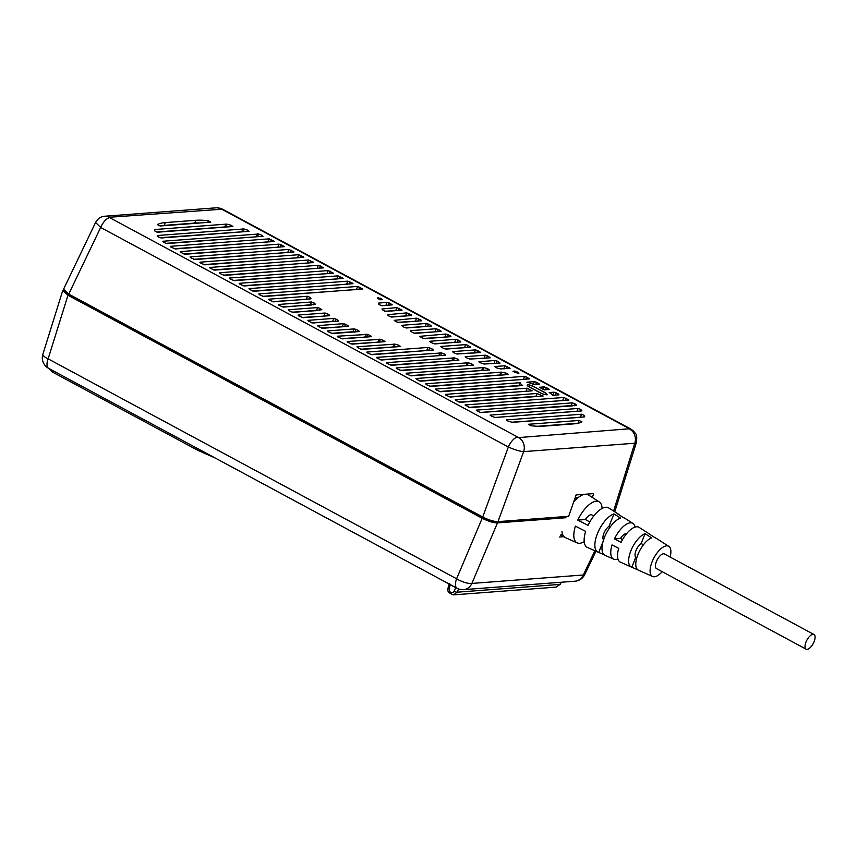 <?xml version="1.0" encoding="UTF-8"?>
<svg xmlns="http://www.w3.org/2000/svg" width="857" height="857" viewBox="0 0 857 857"><rect width="100%" height="100%" fill="white"/><g stroke="black" fill="none" stroke-linecap="round" stroke-linejoin="round"><path stroke-width="1.29" d="M63.525 289.88L62.765 290.491L67.982 295.237L482.191 518.271C488.265 521.324 493.364 522.866 497.467 522.899L565.963 517.724M564.024 536.675L559.514 537.018M449.593 583.531L450.321 584.635M455.795 587.581A2.378 1.028 -61.7 0 1 455.763 587.666L456.438 587.934M449.175 584.013L448.147 587.709C446.69 590.719 448.468 593.108 453.471 594.876L457.156 592.187L458.645 588.963M561.014 582.267L559.9 584.41L556.075 587.12L453.471 594.876M592.358 497.499L593.655 493.6L576.108 494.928L568.662 516.289L497.992 521.634C493.878 521.602 488.79 520.06 482.716 516.996L68.731 294.09L63.547 289.259L95.577 222.456L100.665 227.469L68.731 294.09M65.036 291.701A11.634 2.796 21.5 0 0 70.156 295.922L481.891 517.617A11.634 2.796 21.5 0 0 496.867 522.159L564.688 517.039M482.716 516.996L508.372 447C514.554 449.764 519.642 451.307 523.648 451.628L497.992 521.634M636.462 442.276C637.469 432.828 635.369 434.242 633.859 431.317L630.784 429.003A10.937 4.724 -61.7 0 0 629.488 428.757L518.656 437.595A10.937 9.513 85.7 0 1 523.648 451.628L634.769 443.23L636.462 442.276L614.748 511.811M180.741 252.387L185.144 254.25L284.213 246.677L279.082 244.138L180.238 251.604L180.741 252.387M170.918 247.095L175.321 248.969L274.401 241.385L269.259 238.846L170.414 246.323L170.918 247.095M162.701 241.267A77.28 18.565 21.5 0 0 164.201 242.585L166.869 243.57L262.981 236.307L261.76 235.204A77.28 18.565 21.5 0 0 258.632 234.015L162.701 241.267M157.26 235.525A77.28 18.565 21.5 0 0 158.341 236.864L161.127 237.978L249.087 231.326L247.555 230.115A77.28 18.565 21.5 0 0 243.999 228.958L157.26 235.525M154.528 229.558A77.28 18.565 21.5 0 0 154.806 230.962L157.677 232.204L232.9 226.516L231.015 225.198A77.28 18.565 21.5 0 0 226.655 224.106L154.528 229.558M165.347 222.595L164.244 225.38L194.7 223.077L195.792 220.292L165.347 222.595A77.28 18.565 21.5 0 0 157.345 224.609L160.163 225.991L210.768 222.167L208.401 220.752A77.28 18.565 21.5 0 0 195.803 220.292M239.66 284.106L244.074 285.981L343.143 278.407L338.001 275.858L239.157 283.335L239.66 284.106M229.837 278.825L234.25 280.689L333.319 273.115L328.188 270.576L229.344 278.043L229.837 278.825M220.024 273.533L224.427 275.408L323.496 267.823L318.365 265.284L219.521 272.762L220.024 273.533M210.201 268.241L214.604 270.116L313.683 262.542L308.541 259.992L209.697 267.47L210.201 268.241M200.377 262.96L204.791 264.824L303.86 257.25L298.718 254.711L199.874 262.188L200.377 262.96M190.554 257.668L194.968 259.542L294.037 251.958L288.905 249.419L190.061 256.896L190.554 257.668M249.483 289.398L253.886 291.262L352.966 283.688L347.824 281.15L248.98 288.627L249.483 289.398M259.307 294.69L263.71 296.554L362.779 288.98L357.648 286.431L258.803 293.908L259.307 294.69M269.119 299.971L273.533 301.846L310.995 298.793A72.931 17.515 -158.5 0 1 310.341 297.475L307.47 296.265L268.627 299.2L269.119 299.971M436.074 389.86L440.487 391.735L522.663 385.521A12.362 2.967 -158.5 0 1 520.124 382.693L435.57 389.089L436.074 389.86M426.25 384.579L430.664 386.443L529.733 378.869L524.591 376.33L425.747 383.807L426.25 384.579M416.438 379.287L420.841 381.161L508.351 374.541L506.251 373.17A108.186 25.989 -158.5 0 1 501.559 372.152L415.934 378.515L416.438 379.287M406.614 374.006L411.017 375.869L489.411 369.945L487.601 368.639A108.186 25.989 -158.5 0 1 483.755 367.567L406.111 373.224L406.614 374.006M396.791 368.714L401.205 370.588L473.332 365.125L471.757 363.904A108.186 25.989 -158.5 0 1 468.361 362.79L396.288 367.942L396.791 368.714M386.968 363.422L391.381 365.296L458.902 360.186L457.542 359.04A108.186 25.989 -158.5 0 1 454.435 357.905L386.464 362.65L386.968 363.422M377.155 358.14L381.558 360.004L445.651 355.162L444.494 354.08A108.186 25.989 -158.5 0 1 441.623 352.934L376.652 357.369L377.155 358.14M508.169 421.248A77.28 18.565 21.5 0 0 512.529 422.34L584.699 416.877A77.28 18.565 21.5 0 0 584.42 415.474L581.549 414.231L506.283 419.93L508.169 421.248M491.639 416.331A77.28 18.565 21.5 0 0 495.196 417.488L581.957 410.921A77.28 18.565 21.5 0 0 580.875 409.582L578.089 408.468L490.108 415.12L491.639 416.331M573.869 423.861A77.28 18.565 21.5 0 0 581.914 421.826L579.096 420.455L528.383 424.29L530.751 425.704A77.28 18.565 21.5 0 0 543.424 426.165L573.869 423.861M477.435 411.242A77.28 18.565 21.5 0 0 480.563 412.431L576.515 405.168A77.28 18.565 21.5 0 0 575.004 403.861L572.337 402.865L476.213 410.139L477.435 411.242M469.947 407.6L569.016 400.026L563.874 397.477L465.03 404.954L469.947 407.6M455.71 400.444L460.123 402.308L543.134 396.03A12.362 2.967 -158.5 0 1 537.071 393.481L455.217 399.662L455.71 400.444M445.897 395.152L450.3 397.027L532.143 390.835L527.226 388.189L445.394 394.381L445.897 395.152M308.402 321.129L312.816 322.993L338.558 321.043L338.14 320.325A72.931 17.515 -158.5 0 1 336.04 319.115L333.769 318.397L307.899 320.347L308.402 321.129M298.59 315.837L302.992 317.711L329.656 315.687L329.431 315.076A72.931 17.515 -158.5 0 1 327.578 313.866L325.114 313.019L298.086 315.065L298.59 315.837M329.656 315.687L329.431 315.076L329.184 315.73M288.766 310.545L293.169 312.419L321.825 309.763A72.931 17.515 -158.5 0 1 320.239 308.52L317.604 307.556L288.263 309.773L288.766 310.545M278.943 305.263L283.356 307.127L315.505 304.342A72.931 17.515 -158.5 0 1 314.273 303.078L311.498 301.985L278.439 304.481L278.943 305.263M367.332 352.848L371.734 354.723L433.342 350.063L432.367 349.067A108.186 25.989 -158.5 0 1 429.689 347.899L427.975 347.449L366.828 352.077L367.332 352.848M357.508 347.567L361.922 349.431L400.551 346.507L398.751 345.221A72.931 17.515 -158.5 0 1 395.002 344.139L357.005 346.785L357.508 347.567M347.685 342.275L352.098 344.15L385.018 341.654L383.561 340.465A72.931 17.515 -158.5 0 1 380.369 339.351L347.181 341.504L347.685 342.275M337.872 336.983L342.275 338.858L371.52 336.64L370.374 335.569A72.931 17.515 -158.5 0 1 367.535 334.423L337.369 336.212L337.872 336.983M328.049 331.702L332.452 333.566L359.426 331.53L358.547 330.566A72.931 17.515 -158.5 0 1 355.987 329.399L354.166 328.917L327.545 330.931L328.049 331.702M318.226 326.41L322.639 328.285L348.478 326.324L347.835 325.478A72.931 17.515 -158.5 0 1 345.51 324.3L343.453 323.689L317.722 325.639L318.226 326.41M453.546 352.656A98.919 23.76 21.5 0 0 456.438 353.855L480.402 352.538L477.638 350.534L475.496 349.892L452.507 351.627L453.546 352.656M466.497 357.808A98.919 23.76 21.5 0 0 469.647 358.987L490.225 357.819L487.451 355.826L485.319 355.173L465.233 356.694L466.497 357.808M479.031 362.008L480.67 362.875A98.919 23.76 21.5 0 0 484.151 364.032L500.049 363.111L497.274 361.118L495.132 360.465L478.934 361.772M430.482 342.136A98.919 23.76 21.5 0 0 432.978 343.368L434.917 343.914L460.766 341.954L457.992 339.961L455.849 339.318L429.828 341.279L430.482 342.136M441.58 347.428A98.919 23.76 21.5 0 0 444.269 348.638L446.026 349.099L470.579 347.246L467.815 345.253L465.672 344.6L440.734 346.485L441.58 347.428M558.464 394.059L554.061 392.195L549.208 392.56A12.362 2.967 -158.5 0 1 552.969 395.291L558.968 394.831L558.464 394.059L558.132 394.895M515.271 372.527A98.919 23.76 21.5 0 0 518.26 373.149L518.999 373.095L518.271 372.42L514.778 371.038L512.957 371.263L515.271 372.527M496.514 367.814A98.919 23.76 21.5 0 0 500.509 368.928L510.097 368.296L504.955 365.757L494.746 366.528L496.514 367.814M534.157 384.654L539.556 384.161L536.557 382.265L534.414 381.611L526.873 382.19A12.362 2.967 -158.5 0 1 534.157 384.654M544.324 389.914L549.38 389.442L546.38 387.557L544.238 386.903L539.407 387.268L544.324 389.914M394.209 320.347A98.919 23.76 21.5 0 0 395.923 321.632L398.494 322.543L421.483 320.807L420.98 320.036L416.566 318.161L394.209 320.347M387.428 314.723A98.919 23.76 21.5 0 0 388.896 316.029L391.585 317.036L411.66 315.515L411.156 314.744L406.754 312.88L387.428 314.723M381.954 309.002A98.919 23.76 21.5 0 0 383.079 310.33L385.864 311.434L402.062 310.127L396.93 307.588L381.954 309.002M410.696 331.37A98.919 23.76 21.5 0 0 412.817 332.623L415.099 333.352L441.119 331.38L440.616 330.609L436.213 328.734L410.364 330.695L410.696 331.37M422.48 338.012L424.622 338.665L450.943 336.672L450.439 335.901L446.036 334.026L419.576 336.351M422.469 338.001A98.919 23.76 -158.5 0 1 420.209 336.79M378.333 303.142A98.919 23.76 21.5 0 0 378.955 304.514L381.804 305.713L392.249 304.846L387.107 302.296L378.333 303.142M377.969 297.604A98.919 23.76 21.5 0 0 377.733 298.472L380.604 299.779L382.426 299.554L377.969 297.604M402.008 325.885A98.919 23.76 21.5 0 0 403.936 327.16L406.368 327.985L431.296 326.099L430.803 325.317L426.39 323.453L401.826 325.306L402.008 325.885M534.018 386.668A4.756 1.146 21.5 0 0 527.248 385.104A4.756 1.146 21.5 0 0 529.326 387.021L539.91 392.71A4.756 1.146 21.5 0 0 546.67 394.284A4.756 1.146 21.5 0 0 544.591 392.356L533.975 386.764M279.125 247.148L184.009 254.036M269.302 241.856L174.185 248.744M257.325 236.736L165.733 243.356M243.999 228.958L242.895 231.754L159.991 237.753M247.02 231.486L247.555 230.115M226.655 224.106L225.552 226.901L156.531 231.99M225.552 226.901A77.28 18.565 -158.5 0 1 226.098 227.03M160.045 225.991A77.28 18.565 -158.5 0 1 164.255 225.391M194.7 223.088A77.28 18.565 -158.5 0 1 199.906 222.981M338.044 278.868L242.927 285.756M328.22 273.587L233.104 280.475M318.408 268.295L223.291 275.183M308.584 263.013L213.468 269.891M298.761 257.721L203.645 264.609M288.948 252.429L193.821 259.317M252.751 291.048L347.867 284.16M262.574 296.34L357.69 289.452M272.387 301.621L307.513 299.275M519.096 385.789A12.362 2.967 21.5 0 1 519.021 385.489L439.341 391.52M519.021 385.489L520.124 382.693M524.634 379.34L429.518 386.228M501.559 372.152L500.467 374.948L419.705 380.937M500.467 374.948A108.186 25.989 21.5 0 0 501.099 375.087M483.755 367.567L482.652 370.353L409.882 375.655M468.361 362.79L467.258 365.585A108.186 25.989 21.5 0 0 467.269 365.585L400.058 370.363M453.139 360.626L390.235 365.071M440.123 355.58L380.422 359.79M581.592 417.252L511.983 422.201M578.089 408.468L576.986 411.253L495.089 417.455M576.986 411.253L578.132 411.478M580.875 409.582L580.189 411.317M538.078 426.261L578.154 423.24M572.38 405.886L480.777 412.506M563.917 400.487L468.8 407.375M536.514 396.534A12.362 2.967 21.5 0 1 535.979 396.266L458.977 402.094M535.979 396.266L537.071 393.481M526.627 391.253L449.164 396.802M526.134 390.985L527.226 388.189M333.802 321.407L311.669 322.778M325.157 316.029L301.857 317.486M317.636 310.566L292.033 312.194M311.541 304.996L282.21 306.913M428.018 350.459L370.599 354.498M395.002 344.139L393.899 346.935L360.776 349.217M379.148 342.104L350.952 343.925M366.014 337.058L341.14 338.633M354.884 332.195L353.063 331.702L331.316 333.352M343.496 326.699L321.493 328.06M475.539 352.902L456.856 354.005M485.351 358.194L469.84 359.062M495.175 363.475L484.087 364.011M455.892 342.329L433.781 343.689M465.715 347.61L444.879 348.885M554.104 395.206L552.679 395.002M504.998 368.767L500.145 368.821M533.6 384.418L534.457 384.632M416.609 321.171L397.348 322.328M406.786 315.89L390.438 316.811M396.973 310.598L384.729 311.22M436.256 331.755L413.952 333.127M446.068 337.037L423.476 338.44M387.15 305.306L380.669 305.499M426.432 326.463L405.232 327.76M560.382 535.057L563.135 535.507A24.253 10.466 118.3 0 0 565.427 537.66L577.2 542.909A23.289 10.048 -61.7 0 1 575.422 526.123L585.652 531.372A22.453 9.695 118.3 0 0 587.409 547.452L598.015 552.176A21.586 9.32 -61.7 0 1 597.34 533.836A21.586 9.32 -61.7 0 1 613.923 513.9L620.511 518.089A21.007 9.063 118.3 0 0 604.421 537.478A21.007 9.063 118.3 0 0 605.074 555.325L613.708 559.171A20.3 8.763 -61.7 0 1 612.037 544.923L618.733 548.362A19.754 8.527 118.3 0 0 620.382 562.138L631.373 567.045A18.854 8.142 -61.7 0 1 630.795 551.019A18.854 8.142 -61.7 0 1 645.042 533.686L651.631 537.875A18.276 7.884 118.3 0 0 637.876 554.661A18.276 7.884 118.3 0 0 638.444 570.184L652.573 576.482A17.119 7.392 -61.7 0 1 652.048 561.946A17.119 7.392 -61.7 0 1 668.803 546.348A17.119 7.392 -61.7 0 1 670.11 557.039M662.215 571.694A17.119 7.392 -61.7 0 1 652.573 576.482M631.373 567.045A18.854 8.142 -61.7 0 0 631.834 567.205L638.84 570.333M598.015 552.176A21.586 9.32 -61.7 0 0 598.743 552.422L604.453 554.972M561.967 531.458A24.253 10.466 118.3 0 0 562.31 533.44A24.253 10.466 118.3 0 0 563.135 535.507M584.206 541.656A23.289 10.048 -61.7 0 1 577.2 542.909M617.929 559.01A20.3 8.763 -61.7 0 1 613.708 559.171M626.596 533.686A8.324 3.589 118.3 0 0 620.511 538.442L614.405 538.914A20.3 8.763 -61.7 0 1 632.948 523.434L624.989 518.346A21.007 9.063 118.3 0 0 623.789 517.842L617.201 513.643A21.586 9.32 -61.7 0 1 618.465 514.179A21.586 9.32 -61.7 0 1 619.493 515.1M593.794 515.946L591.898 514.928A8.324 3.589 118.3 0 0 585.385 519.535L577.789 520.103A23.289 10.048 -61.7 0 1 599.279 501.913L588.416 494.971A24.253 10.466 118.3 0 0 578.025 497.713A24.253 10.466 118.3 0 0 575.476 500.038A24.253 10.466 118.3 0 0 573.633 502.041M668.803 546.348L655.766 538.025A18.276 7.884 118.3 0 0 654.909 537.628L648.321 533.44A18.854 8.142 -61.7 0 1 649.242 533.857A18.854 8.142 -61.7 0 1 650.013 534.511M618.465 514.179L608.695 507.933A22.453 9.695 118.3 0 0 588.02 525.362L577.789 520.103M599.279 501.913A23.289 10.048 -61.7 0 1 602.085 508.447M649.242 533.857L639.108 527.376A19.754 8.527 118.3 0 0 621.1 542.342L614.405 538.914M632.948 523.434A20.3 8.763 -61.7 0 1 635.144 527.055M814 634.512L664.421 553.976A8.324 3.589 118.3 0 0 656.376 561.614A8.324 3.589 118.3 0 0 656.526 568.63L806.105 649.167A8.324 3.589 -61.7 0 1 805.955 642.15A8.324 3.589 -61.7 0 1 814 634.512A8.324 3.589 -61.7 0 1 814.15 641.529A8.324 3.589 -61.7 0 1 806.105 649.167M636.772 557.896L635.723 557.339A8.324 3.589 118.3 0 1 635.98 550.633A8.324 3.589 118.3 0 1 641.154 543.552L643.446 544.795M631.834 567.205L635.723 557.339M641.154 543.552L645.042 533.686M603.532 539.953A8.324 3.589 118.3 0 1 603.874 533.343A8.324 3.589 118.3 0 1 609.048 526.273L610.238 526.916M598.743 552.422L603.124 541.303M609.048 526.273L613.923 513.9M562.31 533.44L561.453 535.636M575.293 497.274L576.332 497.842L575.476 500.038M578.025 497.713L576.332 497.842M587.024 494.103L591.148 496.717M589.809 521.924L585.385 519.535M622.568 539.556L620.511 538.442M62.765 290.491L42.85 354.305A11.891 3.117 17.3 0 0 48.131 358.847A11.891 5.131 118.3 0 0 48.56 368.306L457.038 588.245A11.891 5.131 -61.7 0 1 456.599 578.786A11.891 3.653 22.9 0 0 471.875 583.424L497.467 522.899M67.982 295.237L48.131 358.847L456.599 578.786L482.191 518.271M594.897 550.783L583.285 574.993L471.875 583.424A11.891 10.338 85.7 0 1 463.573 589.637L574.972 581.207A11.891 10.338 -94.3 0 0 583.285 574.993A11.891 2.571 25.6 0 0 584.795 574.49L595.947 551.255M215.193 458.024L197.474 450.15L52.898 372.302A4.756 2.057 -61.7 0 1 52.288 370.32M197.474 450.15A4.756 2.057 -61.7 0 1 196.864 448.168M454.135 591.18L455.763 587.666L450.289 584.72L449.229 588.545A3.096 2.657 80.6 0 0 454.135 591.18A2.378 0.761 24.8 0 0 457.156 592.187L559.9 584.41A2.378 0.546 27.5 0 0 560.199 584.313L556.075 587.12M448.147 587.709A2.378 0.589 15.5 0 0 449.229 588.545M629.777 429.196A10.937 9.513 -94.3 0 1 634.769 443.23L613.591 511.061M517.435 437.231A10.937 4.724 -61.7 0 0 508.372 447L100.665 227.469A10.937 4.724 118.3 0 1 109.739 217.699L518.656 437.595M109.739 217.699L109.45 217.26A10.937 9.513 85.7 0 0 104.736 216.232L215.846 207.833A10.937 9.513 -94.3 0 0 215.846 207.833C218.085 207.64 220.495 208.187 223.088 209.483A10.937 4.724 118.3 0 0 221.792 209.226L109.45 217.26M220.57 208.862A10.937 9.513 -94.3 0 0 215.857 207.833M629.488 428.757L221.792 209.226M277.979 246.923L279.082 244.138M281.225 244.781L280.325 247.052M283.164 246.837L283.485 246.002M268.166 241.642L269.259 238.846M271.401 239.499L270.512 241.77M273.34 241.556L273.672 240.721M256.179 236.511L257.282 233.725M258.632 234.015L257.571 236.714M261.278 236.436L261.76 235.204M241.856 231.561L242.96 228.776M224.888 226.816L225.991 224.031M230.426 226.709L231.015 225.198M207.758 222.392L208.401 220.752M336.908 278.654L338.001 275.858M340.143 276.511L339.254 278.782M342.082 278.568L342.414 277.732M327.085 273.362L328.188 270.576M330.331 271.219L329.431 273.49M332.259 273.276L332.591 272.44M317.261 268.08L318.365 265.284M320.507 265.938L319.607 268.209M322.446 267.995L322.768 267.159M307.449 262.788L308.541 259.992M310.684 260.646L309.795 262.917M312.623 262.703L312.955 261.867M297.625 257.496L298.718 254.711M300.861 255.354L299.971 257.625M302.8 257.411L303.132 256.575M287.802 252.215L288.905 249.419M291.048 250.073L290.148 252.344M292.976 252.129L293.308 251.294M346.721 283.935L347.824 281.15M349.967 281.803L349.078 284.074M351.906 283.86L352.238 283.014M356.544 289.227L357.648 286.431M359.79 287.084L358.89 289.355M361.729 289.141L362.05 288.306M306.377 299.05L307.47 296.265M310.341 297.475L309.698 299.104M523.498 379.115L524.591 376.33M526.734 376.973L525.844 379.255M528.673 379.04L529.005 378.194M499.856 374.873L500.949 372.088M505.63 374.745L506.251 373.17M481.773 370.213L482.866 367.428M487.012 370.128L487.601 368.639M466.133 365.371L467.226 362.575M471.211 365.286L471.757 363.904M452.003 360.401L453.107 357.615M454.435 357.905L453.374 360.604M457.027 360.336L457.542 359.04M438.988 355.355L440.091 352.57M441.623 352.934L440.594 355.548M444.022 355.28L444.494 354.08M580.446 417.027L581.549 414.231M584.42 415.474L583.788 417.08M577.993 423.24L579.096 420.455M571.244 405.661L572.337 402.865M575.004 403.861L574.265 405.736M562.781 400.273L563.874 397.477M566.016 398.13L565.127 400.401M567.955 400.187L568.287 399.351M332.666 321.182L333.769 318.397M336.04 319.115L335.183 321.3M337.829 321.107L338.14 320.325M324.01 315.815L325.114 313.019M327.578 313.866L326.774 315.912M316.501 310.352L317.604 307.556M320.239 308.52L319.49 310.427M310.405 304.781L311.498 301.985M314.273 303.078L313.576 304.846M426.882 350.245L427.975 347.449M429.689 347.899L428.704 350.417M431.939 350.17L432.367 349.067M392.977 346.774L394.07 343.989M398.162 346.689L398.751 345.221M378.012 341.879L379.105 339.083M380.369 339.351L379.297 342.093M383.036 341.804L383.561 340.465M364.878 336.844L365.982 334.048M367.535 334.423L366.507 337.026M369.903 336.769L370.374 335.569M353.063 331.702L354.166 328.917M355.987 329.399L355.012 331.863M358.13 331.627L358.547 330.566M342.35 326.485L343.453 323.689M345.51 324.3L344.6 326.624M347.481 326.399L347.835 325.478M474.392 352.677L475.496 349.892M477.638 350.534L476.738 352.805M479.577 352.591L479.899 351.756M484.216 357.969L485.319 355.173M487.451 355.826L486.562 358.097M489.39 357.883L489.722 357.048M494.039 363.261L495.132 360.465M497.274 361.118L496.385 363.389M499.213 363.175L499.545 362.34M454.756 342.104L455.849 339.318M457.992 339.961L457.102 342.232M459.93 342.018L460.263 341.182M464.569 347.396L465.672 344.6M467.815 345.253L466.915 347.524M469.754 347.31L470.086 346.474M556.204 392.838L555.304 395.109M552.958 394.981L554.061 392.195M514.307 372.227L514.778 371.038M516.921 371.692L516.492 372.784M518.003 373.095L518.271 372.42M503.852 368.542L504.955 365.757M507.098 366.4L506.198 368.671M509.037 368.456L509.358 367.621M538.496 384.322L538.828 383.486M533.354 384.322L534.414 381.611M536.557 382.265L535.668 384.536M548.319 389.614L548.641 388.778M543.274 389.346L544.238 386.903M546.38 387.557L545.481 389.828M415.474 320.957L416.566 318.161M418.709 318.815L417.82 321.086M420.648 320.872L420.98 320.036M410.824 315.58L411.156 314.744M408.896 313.523L407.996 315.794M405.65 315.665L406.754 312.88M395.827 310.384L396.93 307.588M399.073 308.241L398.173 310.513M401.012 310.298L401.333 309.452M435.11 331.53L436.213 328.734M438.356 329.388L437.456 331.659M440.294 331.445L440.616 330.609M444.933 336.822L446.036 334.026M448.168 334.68L447.279 336.951M450.107 336.737L450.439 335.901M391.188 305.006L391.52 304.171M389.249 302.95L388.36 305.221M386.004 305.092L387.107 302.296M380.337 298.15L379.758 299.639M381.365 299.714L381.697 298.879M425.286 326.238L426.39 323.453M428.532 324.096L427.632 326.367M430.471 326.153L430.803 325.317M70.51 295.054L70.156 295.922M481.891 517.617L482.245 516.75M533.408 386.486L544.827 392.635A4.285 1.028 -158.5 0 1 546.005 394.574A4.285 1.028 -158.5 0 1 540.521 392.902L529.187 386.796A4.285 1.028 -158.5 0 1 529.101 386.753A4.285 1.028 -158.5 0 1 527.923 384.804A4.285 1.028 -158.5 0 1 533.408 386.486L529.53 384.986M574.972 581.207A11.891 11.891 0 0 0 584.795 574.49M457.038 588.245A11.891 11.891 0 0 0 463.573 589.637M42.85 354.305A11.891 11.891 0 0 0 48.56 368.306M52.898 372.302L48.881 368.478M561.271 582.246L560.199 584.313M95.566 222.466C97.912 218.524 100.976 216.446 104.736 216.232M630.784 429.003L223.088 209.483M546.884 394.916C547.527 394.649 546.83 393.877 544.795 392.592L533.461 386.496"/></g></svg>
